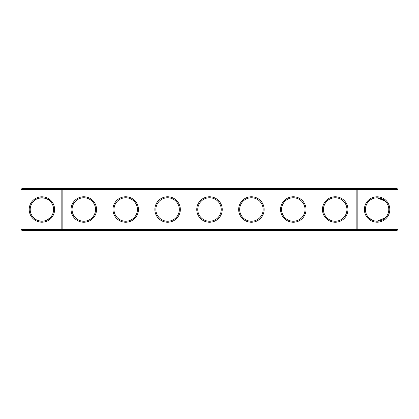 <?xml version="1.0" encoding="UTF-8"?>
<svg xmlns="http://www.w3.org/2000/svg" width="419" height="419" viewBox="0 0 419 419"><rect width="100%" height="100%" fill="white"/><g stroke="black" fill="none" stroke-linecap="round" stroke-linejoin="round"><path stroke-width="0.63" d="M33.63 201.23C36.275 196.893 47.562 196.925 50.17 201.23M61.844 188.55L21.956 188.55L21.956 229.444L61.844 229.444L61.844 189.556L20.95 189.556L20.95 229.444L21.956 229.444L21.956 230.45L61.844 230.45L61.844 229.444L356.15 229.444L356.15 189.556L62.85 189.556L62.85 229.444L61.844 230.45L357.156 230.45L356.15 229.444L357.156 229.444L357.156 189.556L356.15 189.556L357.156 188.55L357.156 189.556L397.044 189.556L397.044 229.444L357.156 229.444L357.156 230.45L397.044 230.45L398.05 229.444L398.05 189.556L397.044 189.556L397.044 188.55L61.844 188.55L61.844 189.556L62.85 189.556L61.844 188.55M41.9 221.201A11.701 11.701 0 0 1 31.771 203.65A11.701 11.701 0 0 1 52.029 203.65A11.701 11.701 0 0 1 41.9 221.201C38.035 220.865 35.275 219.724 33.63 217.77M50.17 217.77L46.87 220.09M397.044 188.55L398.05 189.556M21.956 188.55L20.95 189.556M41.9 222.206A12.706 12.706 0 0 1 30.896 203.147A12.706 12.706 0 0 1 52.904 203.147A12.706 12.706 0 0 1 41.9 222.206M83.8 222.238A12.738 12.738 0 0 0 94.83 203.131A12.738 12.738 0 0 0 72.77 203.131A12.738 12.738 0 0 0 83.8 222.238M125.7 222.238A12.738 12.738 0 0 0 136.73 203.131A12.738 12.738 0 0 0 114.67 203.131A12.738 12.738 0 0 0 125.7 222.238M167.6 222.238A12.738 12.738 0 0 0 178.63 203.131A12.738 12.738 0 0 0 156.57 203.131A12.738 12.738 0 0 0 167.6 222.238M209.5 222.238A12.738 12.738 0 0 0 220.53 203.131A12.738 12.738 0 0 0 198.47 203.131A12.738 12.738 0 0 0 209.5 222.238M251.4 222.238A12.738 12.738 0 0 0 262.43 203.131A12.738 12.738 0 0 0 240.37 203.131A12.738 12.738 0 0 0 251.4 222.238M293.3 222.238A12.738 12.738 0 0 0 304.33 203.131A12.738 12.738 0 0 0 282.27 203.131A12.738 12.738 0 0 0 293.3 222.238M335.2 222.238A12.738 12.738 0 0 0 346.23 203.131A12.738 12.738 0 0 0 324.17 203.131A12.738 12.738 0 0 0 335.2 222.238M377.1 222.206A12.706 12.706 0 0 0 388.104 203.147A12.706 12.706 0 0 0 366.096 203.147A12.706 12.706 0 0 0 377.1 222.206M384.396 200.355L385.37 201.23L384.396 200.355L385.37 201.23L384.396 200.355L385.37 201.23L384.396 200.355L385.37 201.23L384.396 200.355L385.37 201.23L384.396 200.355L385.37 201.23L384.396 200.355L385.37 201.23L384.396 200.355L385.37 201.23L377.1 197.799L383.956 200.02L377.1 197.799L383.956 200.02L381.447 198.643M384.385 200.345L380.677 198.36M380.279 198.239L376.838 197.805M375.272 197.946L374.843 198.019M374.162 198.177L373.434 198.391M373.418 198.397L372.554 198.721M370.527 199.821L369.265 200.811M383.956 200.02L381.054 198.491L383.956 200.02L381.054 198.491L383.956 200.02L377.1 197.799L381.039 198.486L377.1 197.799L381.039 198.486L377.1 197.799L381.039 198.486L377.1 197.799L383.956 200.02L381.054 198.491L383.956 200.02L377.278 197.805M372.517 198.737L371.407 199.282M384.485 200.429L382.667 199.214L384.485 200.429M382.657 199.203L381.74 198.763L382.657 199.203M381.049 198.486L378.912 197.941L381.049 198.486M381.039 198.486L377.1 197.799L381.039 198.486M83.8 221.232A11.732 11.732 0 0 0 93.961 203.634A11.732 11.732 0 0 0 73.639 203.634A11.732 11.732 0 0 0 83.8 221.232M125.7 221.232A11.732 11.732 0 0 0 135.861 203.634A11.732 11.732 0 0 0 115.539 203.634A11.732 11.732 0 0 0 125.7 221.232M167.6 221.232A11.732 11.732 0 0 0 177.761 203.634A11.732 11.732 0 0 0 157.439 203.634A11.732 11.732 0 0 0 167.6 221.232M209.5 221.232A11.732 11.732 0 0 0 219.661 203.634A11.732 11.732 0 0 0 199.339 203.634A11.732 11.732 0 0 0 209.5 221.232M251.4 221.232A11.732 11.732 0 0 0 261.561 203.634A11.732 11.732 0 0 0 241.239 203.634A11.732 11.732 0 0 0 251.4 221.232M293.3 221.232A11.732 11.732 0 0 0 303.461 203.634A11.732 11.732 0 0 0 283.139 203.634A11.732 11.732 0 0 0 293.3 221.232M335.2 221.232A11.732 11.732 0 0 0 345.361 203.634A11.732 11.732 0 0 0 325.039 203.634A11.732 11.732 0 0 0 335.2 221.232M397.044 230.45L397.044 229.444L398.05 229.444M377.1 221.201A11.701 11.701 0 0 0 387.229 203.65A11.701 11.701 0 0 0 366.971 203.65A11.701 11.701 0 0 0 377.1 221.201L385.37 217.77M20.95 229.444L21.956 230.45M368.83 217.77L372.13 220.09M369.689 218.55L371.344 219.687M373.738 220.703L375.288 221.059M49.311 218.55L47.656 219.687M45.262 220.703L43.712 221.059"/></g></svg>

